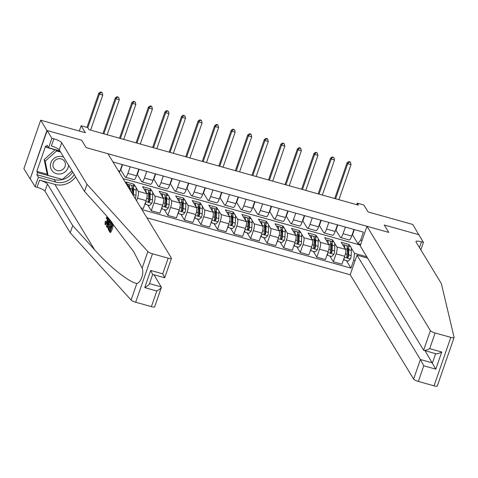 <?xml version="1.0" encoding="UTF-8"?>
<svg xmlns="http://www.w3.org/2000/svg" width="478" height="478" viewBox="0 0 478 478"><rect width="100%" height="100%" fill="white"/><g stroke="black" fill="none" stroke-linecap="round" stroke-linejoin="round"><path stroke-width="0.72" d="M146.913 217.795L350.195 274.754L413.625 379.09L420.407 359.516L432.453 362.892L435.637 353.702M30.144 178.939L47.185 130.56L81.684 140.221L46.922 130.482L30.144 178.939L23.9 168.668L40.678 120.211L85.371 132.735L81.129 125.75L79.3 131.032M418.943 234.979L412.783 224.475L368.09 211.951L363.842 204.972L357.221 203.114L356.684 204.668M46.922 130.482L40.678 120.211M81.129 125.75L87.749 127.608L88.998 129.663L358.47 205.17L357.221 203.114M419.027 234.746L384.264 225.007L388.757 232.398L86.177 147.618L107.962 153.719L171.387 258.06A4.266 0.95 19.1 0 1 171.447 258.341A4.266 0.95 19.1 0 1 168.166 258.18L152.476 253.782L135.698 302.239A4.266 0.95 -160.9 0 1 131.097 300.053L70.23 232.774L44.944 191.182A7.11 1.589 19.1 0 0 37.075 187.274L35.091 186.719L30.407 179.011M112.963 161.946L363.429 232.129L360.687 240.052L362.079 240.44M355.094 260.612L353.702 260.217L350.96 268.14L346.401 260.647M141.912 209.567L350.96 268.14M81.684 140.221L86.177 147.618L81.684 140.221M360.693 244.437L357.873 243.649L352.507 234.812L354.317 229.577M352.172 234.722L352.507 234.812M345.379 227.068L343.085 233.688A5.688 1.446 105.7 0 1 340.551 237.518A5.688 1.446 105.7 0 1 340.276 237.285L335.956 230.175L337.767 224.935M335.616 230.085L335.956 230.175M328.828 222.431L326.534 229.052A5.688 1.446 105.7 0 1 324 232.882A5.688 1.446 105.7 0 1 323.72 232.643L319.4 225.538L321.216 220.298M319.065 225.443L319.4 225.538M312.271 217.795L309.983 224.409A5.688 1.446 105.7 0 1 307.45 228.245A5.688 1.446 105.7 0 1 307.169 228.006L302.849 220.902L304.665 215.662M302.514 220.806L302.849 220.902M295.721 213.152L293.426 219.772A5.688 1.446 105.7 0 1 290.893 223.608A5.688 1.446 105.7 0 1 290.618 223.369L286.298 216.265L288.109 211.025M285.964 216.17L286.298 216.265M279.17 208.516L276.876 215.136A5.688 1.446 105.7 0 1 274.342 218.966A5.688 1.446 105.7 0 1 274.061 218.733L269.741 211.623L271.558 206.382M269.407 211.533L269.741 211.623M262.613 203.879L260.325 210.499A5.688 1.446 105.7 0 1 257.791 214.329A5.688 1.446 105.7 0 1 257.511 214.09L253.191 206.986L255.007 201.746M252.856 206.89L253.191 206.986M246.062 199.242L243.768 205.857A5.688 1.446 105.7 0 1 241.235 209.693A5.688 1.446 105.7 0 1 240.96 209.454L236.64 202.349L238.45 197.109M236.305 202.254L236.64 202.349M229.512 194.606L227.217 201.22A5.688 1.446 105.7 0 1 224.684 205.056A5.688 1.446 105.7 0 1 224.403 204.817L220.083 197.713L221.9 192.473M219.749 197.617L220.083 197.713M212.955 189.963L210.667 196.583A5.688 1.446 105.7 0 1 208.133 200.419A5.688 1.446 105.7 0 1 207.852 200.18L203.532 193.07L205.349 187.83M203.198 192.981L203.532 193.07M196.404 185.327L194.116 191.947A5.688 1.446 105.7 0 1 191.582 195.777A5.688 1.446 105.7 0 1 191.302 195.538L186.982 188.434L188.792 183.194M186.647 188.338L186.982 188.434M179.853 180.69L177.559 187.31A5.688 1.446 105.7 0 1 175.026 191.14A5.688 1.446 105.7 0 1 174.745 190.901L170.425 183.797L172.241 178.557M170.09 183.701L170.425 183.797M163.303 176.053L161.008 182.668A5.688 1.446 105.7 0 1 158.475 186.504A5.688 1.446 105.7 0 1 158.194 186.265L153.874 179.16L155.691 173.92M153.54 179.065L153.874 179.16M146.746 171.411L144.458 178.031A5.688 1.446 105.7 0 1 141.924 181.867A5.688 1.446 105.7 0 1 141.643 181.628L137.323 174.518L139.134 169.278M136.989 174.428L137.323 174.518M130.195 166.774L127.901 173.394A5.688 1.446 105.7 0 1 125.367 177.224A5.688 1.446 105.7 0 1 125.093 176.991L120.773 169.881L122.583 164.641M120.432 169.786L120.773 169.881M123.091 178.611L359.856 244.951L360.275 245.638M359.856 244.951L360.095 244.27M133.416 185.793L133.965 184.209L126.019 181.987L130.339 189.091A5.688 1.446 105.7 0 1 130.59 190.943M133.965 184.209L135.244 186.312M136.021 187.591L138.285 191.32A5.688 1.446 105.7 0 1 137.473 198.197L136.577 200.79M149.972 190.435L150.516 188.852L142.575 186.623L146.895 193.727A5.688 1.446 105.7 0 1 146.077 200.611L143.334 208.533L140.861 207.84M150.516 188.852L151.795 190.949M152.572 192.228L154.836 195.956A5.688 1.446 105.7 0 1 154.024 202.839L151.281 210.762L147.774 204.99M166.523 195.072L167.073 193.488L159.126 191.26L163.446 198.37A5.688 1.446 105.7 0 1 162.634 205.247L159.885 213.17L151.281 210.762M167.073 193.488L168.346 195.586M169.128 196.864L171.393 200.593A5.688 1.446 105.7 0 1 170.574 207.476L167.832 215.399L164.324 209.627M183.074 199.708L183.624 198.125L175.677 195.896L179.997 203.007A5.688 1.446 105.7 0 1 179.184 209.89L176.442 217.813L167.832 215.399M183.624 198.125L184.902 200.222M185.679 201.507L187.944 205.229A5.688 1.446 105.7 0 1 187.131 212.113L184.389 220.035L180.875 214.264M199.631 204.345L200.174 202.762L192.234 200.539L196.554 207.643A5.688 1.446 105.7 0 1 195.735 214.526L192.993 222.449L184.389 220.035M200.174 202.762L201.453 204.865M202.23 206.143L204.494 209.872A5.688 1.446 105.7 0 1 203.682 216.749L200.939 224.678L197.432 218.906M216.181 208.988L216.731 207.404L208.784 205.176L213.104 212.28A5.688 1.446 105.7 0 1 212.292 219.163L209.543 227.086L200.939 224.678M216.731 207.404L218.004 209.501M218.787 210.78L221.051 214.508A5.688 1.446 105.7 0 1 220.233 221.392L217.49 229.315L213.983 223.543M232.732 213.624L233.282 212.041L225.335 209.812L229.655 216.922A5.688 1.446 105.7 0 1 228.843 223.8L226.1 231.722L217.49 229.315M233.282 212.041L234.561 214.138M235.337 215.417L237.602 219.145A5.688 1.446 105.7 0 1 236.789 226.028L234.041 233.951L230.533 228.179M249.289 218.261L249.833 216.677L241.892 214.449L246.212 221.559A5.688 1.446 105.7 0 1 245.393 228.442L242.651 236.365L234.041 233.951M249.833 216.677L251.111 218.775M251.888 220.059L254.153 223.782A5.688 1.446 105.7 0 1 253.34 230.665L250.597 238.588L247.09 232.816M265.84 222.897L266.389 221.314L258.443 219.091L262.763 226.196A5.688 1.446 105.7 0 1 261.944 233.079L259.201 241.002L250.597 238.588M266.389 221.314L267.662 223.417M268.439 224.696L270.709 228.424A5.688 1.446 105.7 0 1 269.891 235.301L267.148 243.224L263.641 237.458M282.39 227.54L282.94 225.951L274.993 223.728L279.313 230.832A5.688 1.446 105.7 0 1 278.501 237.715L275.758 245.638L267.148 243.224M282.94 225.951L284.213 228.054M284.996 229.332L287.26 233.061A5.688 1.446 105.7 0 1 286.447 239.944L283.699 247.867L280.192 242.095M298.941 232.177L299.491 230.593L291.544 228.364L295.87 235.475A5.688 1.446 105.7 0 1 295.051 242.352L292.309 250.275L283.699 247.867M299.491 230.593L300.77 232.69M301.546 233.969L303.811 237.697A5.688 1.446 105.7 0 1 302.998 244.581L300.256 252.504L296.742 246.732M315.498 236.813L316.048 235.23L308.101 233.001L312.421 240.111A5.688 1.446 105.7 0 1 311.602 246.995L308.86 254.917L300.256 252.504M316.048 235.23L317.32 237.327M318.097 238.612L320.368 242.334A5.688 1.446 105.7 0 1 319.549 249.217L316.806 257.14L313.299 251.368M332.049 241.45L332.598 239.866L324.652 237.644L328.972 244.748A5.688 1.446 105.7 0 1 328.159 251.631L325.416 259.554L316.806 257.14M332.598 239.866L333.871 241.97M334.654 243.248L336.918 246.977A5.688 1.446 105.7 0 1 336.1 253.854L333.357 261.777L329.85 256.005M348.599 246.086L349.149 244.503L341.202 242.28L345.522 249.385A5.688 1.446 105.7 0 1 344.71 256.268L341.967 264.191L333.357 261.777M349.149 244.503L350.428 246.606M351.205 247.885L354.521 253.34L366.829 256.788M113.644 162.138L113.435 162.729M122.249 164.552L119.96 171.166A5.688 1.446 105.7 0 1 119.41 172.558M138.799 169.188L136.511 175.802A5.688 1.446 105.7 0 1 133.977 179.638L125.367 177.224M155.356 173.825L153.062 180.445A5.688 1.446 105.7 0 1 150.528 184.275L141.924 181.867M171.907 178.461L169.612 185.082A5.688 1.446 105.7 0 1 167.085 188.912L158.475 186.504M188.457 183.098L186.169 189.718A5.688 1.446 105.7 0 1 183.636 193.554L175.026 191.14M205.014 187.74L202.72 194.355A5.688 1.446 105.7 0 1 200.186 198.191L191.582 195.777M221.565 192.377L219.271 198.997A5.688 1.446 105.7 0 1 216.737 202.827L208.133 200.419M238.116 197.014L235.827 203.634A5.688 1.446 105.7 0 1 233.294 207.464L224.684 205.056M254.672 201.65L252.378 208.271A5.688 1.446 105.7 0 1 249.845 212.107L241.235 209.693M271.223 206.293L268.929 212.907A5.688 1.446 105.7 0 1 266.395 216.743L257.791 214.329M287.774 210.929L285.486 217.55A5.688 1.446 105.7 0 1 282.952 221.38L274.342 218.966M304.331 215.566L302.036 222.186A5.688 1.446 105.7 0 1 299.503 226.016L290.893 223.608M320.881 220.203L318.587 226.823A5.688 1.446 105.7 0 1 316.054 230.659L307.45 228.245M337.432 224.845L335.144 231.46A5.688 1.446 105.7 0 1 332.61 235.296L324 232.882M353.702 260.217L354.521 253.34M353.983 229.482L351.694 236.102A5.688 1.446 105.7 0 1 349.161 239.932L340.551 237.518M357.873 243.649L360.687 240.052M90.617 130.118L102.752 95.074L99.442 94.148L98.815 93.12L86.948 127.387M87.815 127.716L99.442 94.148L100.834 92.415L102.161 92.786L101.91 92.374L100.583 92.003L100.834 92.415M100.583 92.003L98.815 93.12M102.752 95.074L102.161 92.786M113.28 224.654L112.187 222.856L111.589 222.688L112.683 224.487L113.28 224.654A18.517 17.429 148.7 0 1 110.555 232.511L109.964 232.344L108.906 230.605L109.217 229.703L110.299 230.408M111.535 226.847L110.43 226.47L111.219 227.767L112.157 225.048L111.272 223.596L111.589 222.688M109.456 229.769A18.517 17.429 148.7 0 0 110.424 227.892M110.938 226.614A18.517 17.429 148.7 0 0 111.625 224.17M111.852 222.76A18.517 17.429 148.7 0 0 111.894 222.378L110.484 221.075L111.302 222.216L108.578 230.073L107.819 227.761L108.697 224.164C109.564 221.649 110.251 220.705 110.765 221.332L111.362 221.499M106.546 221.577L105.262 221.189L106.546 221.577M70.23 232.774L72.716 225.604L47.43 184.012A7.11 1.589 19.1 0 0 39.56 180.104L54.856 184.389A18.517 17.429 148.7 0 0 75.614 176.824M72.716 225.604L94.65 249.851C110 267.1 128.445 281.823 136.822 283.52C141.004 282.408 144.219 273.135 142.151 268.134L133.792 251.816L106.463 215.733L84.528 191.487L59.242 149.895A7.11 1.589 19.1 0 0 51.373 145.987L53.859 138.817L51.869 138.262L47.185 130.56M108.757 218.303L108.136 220.806L108.775 221.852L109.785 219.719L110.006 220.083L106.69 226.966L107.287 227.134L108.136 225.998M110.418 221.063L110.579 220.388M109.133 221.093L109.366 218.996M84.528 191.487L87.008 184.317L61.728 142.725A7.11 1.589 19.1 0 0 53.859 138.817M154.006 274.79L161.403 287.356L154.669 306.798A4.266 0.95 -160.9 0 1 151.389 306.637L135.698 302.239M142.151 268.134L147.875 251.595L87.008 184.317M72.692 172.02A15.995 15.051 -31.3 0 1 54.122 179.537L36.842 174.697L37.565 172.6L62.301 179.441M60.013 151.162L46.318 147.326L45.571 146.089L36.818 171.369L37.565 172.6M46.318 147.326L47.047 145.228L48.583 147.756L51.869 138.262M35.091 186.719L38.377 177.219L55.657 182.064A15.995 15.051 148.7 0 0 74.227 174.548M36.842 174.697L38.377 177.219M59.864 150.917L48.583 147.756M147.875 251.595A4.266 0.95 19.1 0 0 152.476 253.782M36.818 171.369L47.406 174.333M151.389 306.637L156.808 290.988C159.975 289.208 161.504 287.858 161.391 286.937L149.483 283.603M156.808 290.988L144.756 287.607C147.923 285.832 149.453 284.482 149.339 283.562M144.756 287.607L150.695 270.452L152.56 274.264M171.447 258.341L164.713 277.79L152.661 274.414L149.351 283.98M150.695 270.452L162.747 273.828L164.611 277.64M105.554 221.296L105.375 223.531C105.775 223.829 106.289 223.071 106.905 221.242L107.544 217.299L106.439 218.571L107.46 218.858M108.046 217.502L107.114 221.589C106.271 223.985 105.578 224.929 105.046 224.421L105.262 221.189M107.114 221.589L107.616 221.726M105.853 224.774L105.046 224.421M106.439 218.571L106.319 217.968L107.132 216.474M106.69 226.966L106.451 226.572L108.512 218.022M107.49 224.576L108.398 222.658L107.885 221.816L106.887 225.861L107.49 224.576M110.006 220.083L110.412 220.203M108.136 220.806L109.127 221.081M110.777 222.772L109.922 222.24L108.9 224.529L108.183 227.749L108.679 228.819L110.777 222.772M110.466 222.264L109.922 222.24L110.561 222.419M111.302 222.216L111.894 222.378M108.578 230.073L109.044 230.205M108.9 224.529L109.958 224.821M108.183 227.749L108.972 227.97M108.375 228.317L108.811 228.436M109.217 229.703L110.065 231.089L110.902 228.675L110.113 227.379L110.43 226.47M112.683 224.487L109.964 232.344M448.376 353.935L437.316 385.997A4.266 0.95 -160.9 0 1 434.036 385.836L450.814 337.378A4.266 0.95 19.1 0 0 454.094 337.54A4.266 0.95 19.1 0 0 454.1 337.402L441.367 283.609L416.081 242.017A7.11 1.589 -160.9 0 1 415.985 241.545A7.11 1.589 -160.9 0 1 421.459 241.82L423.442 242.376L418.758 234.674L384.264 225.007L388.757 232.398L366.979 226.297L360.197 245.877L423.627 350.213L430.403 330.639A4.266 0.95 19.1 0 0 435.129 332.981L450.814 337.378M367.672 258.168L356.976 255.174L420.407 359.516L423.765 365.79L418.346 381.438L434.036 385.836M356.976 255.174L350.195 274.754M423.442 242.376L420.849 249.857M366.979 226.297L430.403 330.639M418.346 381.438A4.266 0.95 -160.9 0 1 413.625 379.09M425.067 350.738L435.817 369.165L423.765 365.79M435.129 332.981L429.71 348.629C426.442 350.255 424.416 350.78 423.627 350.213L435.99 353.798M429.71 348.629L441.756 352.011C438.493 353.63 436.468 354.156 435.673 353.595M107.168 134.754L119.303 99.711L115.993 98.785L115.365 97.757L102.961 133.577M103.857 133.828L115.993 98.785L117.385 97.052L118.711 97.422L117.14 96.64L117.385 97.052M117.14 96.64L115.365 97.757M119.303 99.711L118.711 97.422M135.25 198.681L135.304 198.621A3.77 0.956 -74.3 0 0 135.991 195.293L136.182 190.107A10.874 2.76 -74.3 0 0 135.172 186.289L132.651 185.584A10.874 2.76 -74.3 0 0 131.725 185.834M132.98 189.264A9.028 2.294 -74.3 0 0 132.006 190.901M129.574 187.83A10.874 2.76 -74.3 0 0 128.546 184.43A10.874 2.76 -74.3 0 0 127.65 184.663M133.38 195.532A3.77 0.956 -74.3 0 0 133.47 194.588L133.667 189.402A10.874 2.76 -74.3 0 0 132.651 185.584M132.048 187.34A9.028 2.294 105.7 0 1 132.155 187.358A9.028 2.294 105.7 0 1 132.998 190.531L132.842 194.648M128.546 184.43L131.068 185.135A10.874 2.76 105.7 0 1 132.077 188.953L131.922 193.136M123.718 139.391L135.854 104.347L132.543 103.421L131.922 102.394L119.518 138.214M120.408 138.465L132.543 103.421L133.942 101.689L135.262 102.059L133.691 101.276L133.942 101.689M133.691 101.276L131.922 102.394M135.854 104.347L135.262 102.059M145.402 202.57L145.653 204.399L149.626 205.51L151.855 203.264A3.77 0.956 -74.3 0 0 152.542 199.935L152.739 194.743A10.874 2.76 -74.3 0 0 151.723 190.925L149.208 190.22A10.874 2.76 -74.3 0 0 148.276 190.477M149.53 193.901A9.028 2.294 -74.3 0 0 148.556 195.538M146.125 192.467A10.874 2.76 -74.3 0 0 145.103 189.067A10.874 2.76 -74.3 0 0 144.201 189.306M145.653 204.399L145.222 203.09M145.103 189.067L147.618 189.772A10.874 2.76 105.7 0 1 148.634 193.596L148.437 198.782A3.77 0.956 105.7 0 1 148.061 201.077L148.7 202.152L149.65 201.525A3.77 0.956 -74.3 0 0 150.026 199.23L150.217 194.038A10.874 2.76 -74.3 0 0 149.208 190.22M148.604 191.977A9.028 2.294 105.7 0 1 148.706 192.001A9.028 2.294 105.7 0 1 149.548 195.167L149.351 200.36A1.918 0.49 105.7 0 1 149.291 200.933L148.592 201.62M140.275 144.027L152.41 108.99L149.094 108.058L148.473 107.03L136.069 142.85M136.965 143.101L149.094 108.058L150.492 106.325L151.819 106.702L151.568 106.289L150.241 105.919L150.492 106.325M150.241 105.919L148.473 107.03M152.41 108.99L151.819 106.702M161.952 207.213L162.209 209.035L166.177 210.147L168.411 207.9A3.77 0.956 -74.3 0 0 169.093 204.572L169.29 199.38A10.874 2.76 -74.3 0 0 168.274 195.562L165.758 194.857A10.874 2.76 -74.3 0 0 164.832 195.114M166.081 198.537A9.028 2.294 -74.3 0 0 165.113 200.174M162.681 197.103A10.874 2.76 -74.3 0 0 161.654 193.709A10.874 2.76 -74.3 0 0 160.757 193.943M162.209 209.035L161.773 207.727M161.654 193.709L164.169 194.409A10.874 2.76 105.7 0 1 165.185 198.233L164.988 203.419A3.77 0.956 105.7 0 1 164.617 205.713L165.251 206.789L166.201 206.161A3.77 0.956 -74.3 0 0 166.577 203.867L166.774 198.675A10.874 2.76 -74.3 0 0 165.758 194.857M165.155 196.619A9.028 2.294 105.7 0 1 165.263 196.637A9.028 2.294 105.7 0 1 166.099 199.81L165.908 204.996A1.918 0.49 105.7 0 1 165.842 205.57L165.149 206.257M156.826 148.67L168.961 113.627L165.651 112.7L165.024 111.673L152.619 147.487M153.516 147.738L165.651 112.7L167.043 110.968L168.37 111.338L166.798 110.555L167.043 110.968M166.798 110.555L165.024 111.673M168.961 113.627L168.37 111.338M63.652 157.148A9.243 8.7 148.7 0 0 57.724 156.635A9.243 8.7 148.7 0 0 50.548 167.384A9.243 8.7 148.7 0 0 61.226 173.795A9.243 8.7 148.7 0 0 68.557 165.221M57.981 158.857A6.328 5.957 148.7 0 0 53.775 168.017A6.328 5.957 148.7 0 0 60.377 170.598A6.328 5.957 148.7 0 0 64.584 161.439A6.328 5.957 148.7 0 0 57.981 158.857M71.975 170.837L62.385 179.465L48.087 175.456L47.089 173.813L44.179 159.562L55.066 149.775M48.087 175.456L45.177 161.206L56.565 150.964L60.575 152.088M44.179 159.562L45.177 161.206M56.004 150.038L56.565 150.964M178.503 211.85L178.76 213.672L182.733 214.783L184.962 212.537A3.77 0.956 -74.3 0 0 185.643 209.209L185.84 204.022A10.874 2.76 -74.3 0 0 184.825 200.198L182.309 199.493A10.874 2.76 -74.3 0 0 181.383 199.75M182.638 203.174A9.028 2.294 -74.3 0 0 181.664 204.811M179.232 201.74A10.874 2.76 -74.3 0 0 178.204 198.346A10.874 2.76 -74.3 0 0 177.308 198.579M178.76 213.672L178.324 212.363M178.204 198.346L180.72 199.051A10.874 2.76 105.7 0 1 181.736 202.869L181.538 208.061A3.77 0.956 105.7 0 1 181.168 210.356L181.801 211.431L182.757 210.798A3.77 0.956 -74.3 0 0 183.128 208.504L183.325 203.317A10.874 2.76 -74.3 0 0 182.309 199.493M181.706 201.256A9.028 2.294 105.7 0 1 181.813 201.274A9.028 2.294 105.7 0 1 182.656 204.447L182.459 209.633A1.918 0.49 105.7 0 1 182.399 210.206L181.7 210.894M173.377 153.307L185.512 118.263L182.202 117.337L181.58 116.309L169.176 152.129M170.066 152.38L182.202 117.337L183.6 115.604L184.92 115.975L183.349 115.192L183.6 115.604M183.349 115.192L181.58 116.309M185.512 118.263L184.92 115.975M195.06 216.486L195.311 218.309L199.284 219.426L201.513 217.173A3.77 0.956 -74.3 0 0 202.2 213.845L202.391 208.659A10.874 2.76 -74.3 0 0 201.381 204.835L198.866 204.13A10.874 2.76 -74.3 0 0 197.934 204.387M199.189 207.816A9.028 2.294 -74.3 0 0 198.215 209.454M195.783 206.382A10.874 2.76 -74.3 0 0 194.761 202.983A10.874 2.76 -74.3 0 0 193.859 203.216M195.311 218.309L194.881 217M194.761 202.983L197.277 203.688A10.874 2.76 105.7 0 1 198.286 207.506L198.095 212.698A3.77 0.956 105.7 0 1 197.719 214.992L198.358 216.068L199.308 215.435A3.77 0.956 -74.3 0 0 199.685 213.14L199.876 207.954A10.874 2.76 -74.3 0 0 198.866 204.13M198.262 205.893A9.028 2.294 105.7 0 1 198.364 205.91A9.028 2.294 105.7 0 1 199.207 209.083L199.009 214.275A1.918 0.49 105.7 0 1 198.95 214.843L198.251 215.536M189.933 157.943L202.063 122.9L198.752 121.974L198.131 120.946L185.727 156.766M186.623 157.017L198.752 121.974L200.151 120.241L201.477 120.611L201.226 120.199L199.9 119.829L200.151 120.241M199.9 119.829L198.131 120.946M202.063 122.9L201.477 120.611M211.611 221.123L211.862 222.951L215.835 224.062L218.07 221.81A3.77 0.956 -74.3 0 0 218.751 218.488L218.948 213.296A10.874 2.76 -74.3 0 0 217.932 209.478L215.417 208.772A10.874 2.76 -74.3 0 0 214.491 209.029M215.739 212.453A9.028 2.294 -74.3 0 0 214.771 214.09M212.334 211.019A10.874 2.76 -74.3 0 0 211.312 207.619A10.874 2.76 -74.3 0 0 210.416 207.852M211.862 222.951L211.431 221.643M211.312 207.619L213.827 208.324A10.874 2.76 105.7 0 1 214.843 212.148L214.646 217.335A3.77 0.956 105.7 0 1 214.269 219.629L214.909 220.705L215.859 220.077A3.77 0.956 -74.3 0 0 216.235 217.783L216.432 212.591A10.874 2.76 -74.3 0 0 215.417 208.772M214.813 210.529A9.028 2.294 105.7 0 1 214.921 210.553A9.028 2.294 105.7 0 1 215.757 213.72L215.566 218.912A1.918 0.49 105.7 0 1 215.5 219.486L214.807 220.173M206.484 162.58L218.619 127.542L215.309 126.61L214.682 125.583L202.278 161.403M203.174 161.654L215.309 126.61L216.701 124.878L218.028 125.248L217.777 124.842L216.45 124.471L216.701 124.878M216.45 124.471L214.682 125.583M218.619 127.542L218.028 125.248M228.161 225.765L228.418 227.588L232.392 228.699L234.62 226.453A3.77 0.956 -74.3 0 0 235.301 223.124L235.499 217.932A10.874 2.76 -74.3 0 0 234.483 214.114L231.967 213.409A10.874 2.76 -74.3 0 0 231.041 213.666M232.296 217.09A9.028 2.294 -74.3 0 0 231.322 218.727M228.89 215.656A10.874 2.76 -74.3 0 0 227.863 212.256A10.874 2.76 -74.3 0 0 226.966 212.495M228.418 227.588L227.982 226.279M227.863 212.256L230.378 212.961A10.874 2.76 105.7 0 1 231.394 216.785L231.197 221.971A3.77 0.956 105.7 0 1 230.826 224.266L231.46 225.341L232.416 224.714A3.77 0.956 -74.3 0 0 232.786 222.419L232.983 217.227A10.874 2.76 -74.3 0 0 231.967 213.409M231.364 215.172A9.028 2.294 105.7 0 1 231.471 215.19A9.028 2.294 105.7 0 1 232.314 218.362L232.117 223.549A1.918 0.49 105.7 0 1 232.057 224.122L231.358 224.809M223.035 167.222L235.17 132.179L231.86 131.253L231.238 130.225L218.834 166.039M219.725 166.29L231.86 131.253L233.258 129.52L234.579 129.891L233.007 129.108L233.258 129.52M233.007 129.108L231.238 130.225M235.17 132.179L234.579 129.891M244.712 230.402L244.969 232.224L248.942 233.336L251.171 231.089A3.77 0.956 -74.3 0 0 251.858 227.761L252.049 222.575A10.874 2.76 -74.3 0 0 251.04 218.751L248.524 218.046A10.874 2.76 -74.3 0 0 247.592 218.303M248.847 221.726A9.028 2.294 -74.3 0 0 247.873 223.363M245.441 220.292A10.874 2.76 -74.3 0 0 244.419 216.898A10.874 2.76 -74.3 0 0 243.517 217.131M244.969 232.224L244.539 230.916M244.419 216.898L246.935 217.604A10.874 2.76 105.7 0 1 247.945 221.422L247.753 226.614A3.77 0.956 105.7 0 1 247.377 228.908L248.016 229.984L248.966 229.35A3.77 0.956 -74.3 0 0 249.343 227.056L249.534 221.87A10.874 2.76 -74.3 0 0 248.524 218.046M247.921 219.808A9.028 2.294 105.7 0 1 248.022 219.826A9.028 2.294 105.7 0 1 248.865 222.999L248.668 228.185A1.918 0.49 105.7 0 1 248.608 228.759L247.909 229.446M239.592 171.859L251.721 136.816L248.411 135.889L247.789 134.862L235.385 170.682M236.275 170.933L248.411 135.889L249.809 134.157L251.129 134.527L250.884 134.115L249.558 133.744L249.809 134.157M249.558 133.744L247.789 134.862M251.721 136.816L251.129 134.527M261.269 235.039L261.52 236.861L265.493 237.978L267.728 235.726A3.77 0.956 -74.3 0 0 268.409 232.398L268.606 227.211A10.874 2.76 -74.3 0 0 267.59 223.387L265.075 222.682A10.874 2.76 -74.3 0 0 264.149 222.939M265.398 226.369A9.028 2.294 -74.3 0 0 264.424 228.006M261.992 224.935A10.874 2.76 -74.3 0 0 260.97 221.535A10.874 2.76 -74.3 0 0 260.074 221.768M261.52 236.861L261.09 235.552M260.97 221.535L263.486 222.24A10.874 2.76 105.7 0 1 264.501 226.058L264.304 231.25A3.77 0.956 105.7 0 1 263.928 233.545L264.567 234.62L265.517 233.987A3.77 0.956 -74.3 0 0 265.893 231.693L266.091 226.506A10.874 2.76 -74.3 0 0 265.075 222.682M264.471 224.445A9.028 2.294 105.7 0 1 264.573 224.463A9.028 2.294 105.7 0 1 265.415 227.636L265.224 232.828A1.918 0.49 105.7 0 1 265.159 233.395L264.465 234.089M256.142 176.496L268.278 141.452L264.967 140.526L264.34 139.498L251.936 175.318M252.832 175.569L264.967 140.526L266.36 138.793L267.686 139.164L267.435 138.751L266.109 138.381L266.36 138.793M266.109 138.381L264.34 139.498M268.278 141.452L267.686 139.164M277.82 239.675L278.077 241.498L282.05 242.615L284.279 240.362A3.77 0.956 -74.3 0 0 284.96 237.04L285.157 231.848A10.874 2.76 -74.3 0 0 284.141 228.03L281.626 227.325A10.874 2.76 -74.3 0 0 280.7 227.576M281.954 231.005A9.028 2.294 -74.3 0 0 280.98 232.643M278.549 229.571A10.874 2.76 -74.3 0 0 277.521 226.172A10.874 2.76 -74.3 0 0 276.625 226.405M278.077 241.498L277.64 240.195M277.521 226.172L280.036 226.877A10.874 2.76 105.7 0 1 281.052 230.701L280.855 235.887A3.77 0.956 105.7 0 1 280.484 238.181L281.118 239.257L282.074 238.63A3.77 0.956 -74.3 0 0 282.444 236.335L282.641 231.143A10.874 2.76 -74.3 0 0 281.626 227.325M281.022 229.082A9.028 2.294 105.7 0 1 281.13 229.105A9.028 2.294 105.7 0 1 281.972 232.272L281.775 237.464A1.918 0.49 105.7 0 1 281.709 238.038L281.016 238.725M272.693 181.132L284.828 146.089L281.518 145.163L280.891 144.135L268.493 179.955M269.383 180.206L281.518 145.163L282.91 143.43L284.237 143.8L282.665 143.024L282.91 143.43M282.665 143.024L280.891 144.135M284.828 146.089L284.237 143.8M294.37 244.318L294.627 246.14L298.601 247.251L300.829 245.005A3.77 0.956 -74.3 0 0 301.516 241.677L301.708 236.485A10.874 2.76 -74.3 0 0 300.698 232.666L298.182 231.961A10.874 2.76 -74.3 0 0 297.25 232.218M298.505 235.642A9.028 2.294 -74.3 0 0 297.531 237.279M295.099 234.208A10.874 2.76 -74.3 0 0 294.078 230.808A10.874 2.76 -74.3 0 0 293.175 231.047M294.627 246.14L294.197 244.832M294.078 230.808L296.593 231.513A10.874 2.76 105.7 0 1 297.603 235.337L297.412 240.524A3.77 0.956 105.7 0 1 297.035 242.818L297.675 243.894L298.625 243.266A3.77 0.956 -74.3 0 0 299.001 240.972L299.192 235.779A10.874 2.76 -74.3 0 0 298.182 231.961M297.579 233.724A9.028 2.294 105.7 0 1 297.68 233.742A9.028 2.294 105.7 0 1 298.523 236.915L298.326 242.101A1.918 0.49 105.7 0 1 298.266 242.675L297.567 243.362M289.244 185.775L301.379 150.731L298.069 149.799L297.447 148.778L285.043 184.592M285.934 184.843L298.069 149.799L299.467 148.072L300.787 148.443L300.543 148.031L299.216 147.66L299.467 148.072M299.216 147.66L297.447 148.778M301.379 150.731L300.787 148.443M310.927 248.954L311.178 250.777L315.151 251.888L317.386 249.641A3.77 0.956 -74.3 0 0 318.067 246.313L318.264 241.127A10.874 2.76 -74.3 0 0 317.249 237.303L314.733 236.598A10.874 2.76 -74.3 0 0 313.801 236.855M315.056 240.279A9.028 2.294 -74.3 0 0 314.082 241.916M311.65 238.845A10.874 2.76 -74.3 0 0 310.628 235.451A10.874 2.76 -74.3 0 0 309.726 235.684M311.178 250.777L310.748 249.468M310.628 235.451L313.144 236.156A10.874 2.76 105.7 0 1 314.16 239.974L313.962 245.166A3.77 0.956 105.7 0 1 313.586 247.461L314.225 248.53L315.175 247.903A3.77 0.956 -74.3 0 0 315.552 245.608L315.749 240.422A10.874 2.76 -74.3 0 0 314.733 236.598M314.13 238.361A9.028 2.294 105.7 0 1 314.231 238.379A9.028 2.294 105.7 0 1 315.074 241.551L314.882 246.738A1.918 0.49 105.7 0 1 314.817 247.311L314.124 247.998M305.8 190.411L317.936 155.368L314.626 154.442L313.998 153.414L301.594 189.234M302.49 189.485L314.626 154.442L316.018 152.709L317.344 153.079L315.767 152.297L316.018 152.709M315.767 152.297L313.998 153.414M317.936 155.368L317.344 153.079M327.478 253.591L327.735 255.413L331.702 256.525L333.937 254.278A3.77 0.956 -74.3 0 0 334.618 250.95L334.815 245.764A10.874 2.76 -74.3 0 0 333.799 241.94L331.284 241.235A10.874 2.76 -74.3 0 0 330.358 241.492M331.613 244.921A9.028 2.294 -74.3 0 0 330.639 246.552M328.207 243.487A10.874 2.76 -74.3 0 0 327.179 240.087A10.874 2.76 -74.3 0 0 326.283 240.32M327.735 255.413L327.299 254.105M327.179 240.087L329.695 240.793A10.874 2.76 105.7 0 1 330.71 244.611L330.513 249.803A3.77 0.956 105.7 0 1 330.143 252.097L330.776 253.173L331.732 252.539A3.77 0.956 -74.3 0 0 332.102 250.245L332.3 245.059A10.874 2.76 -74.3 0 0 331.284 241.235M330.68 242.997A9.028 2.294 105.7 0 1 330.788 243.015A9.028 2.294 105.7 0 1 331.63 246.188L331.433 251.374A1.918 0.49 105.7 0 1 331.368 251.948L330.674 252.635M322.351 195.048L334.486 160.005L331.176 159.078L330.549 158.051L318.145 193.871M319.041 194.122L331.176 159.078L332.569 157.346L333.895 157.716L332.324 156.933L332.569 157.346M332.324 156.933L330.549 158.051M334.486 160.005L333.895 157.716M344.029 258.228L344.285 260.05L348.259 261.167L350.488 258.915A3.77 0.956 -74.3 0 0 351.175 255.587L351.366 250.4A10.874 2.76 -74.3 0 0 350.356 246.582L347.835 245.877A10.874 2.76 -74.3 0 0 346.909 246.128M348.163 249.558A9.028 2.294 -74.3 0 0 347.189 251.195M344.757 248.124A10.874 2.76 -74.3 0 0 343.73 244.724A10.874 2.76 -74.3 0 0 342.834 244.957M344.285 260.05L343.849 258.741M343.73 244.724L346.251 245.429A10.874 2.76 105.7 0 1 347.261 249.253L347.07 254.439A3.77 0.956 105.7 0 1 346.693 256.734L347.327 257.809L348.283 257.182A3.77 0.956 -74.3 0 0 348.653 254.882L348.85 249.695A10.874 2.76 -74.3 0 0 347.835 245.877M347.231 247.634A9.028 2.294 105.7 0 1 347.339 247.658A9.028 2.294 105.7 0 1 348.181 250.825L347.984 256.017A1.918 0.49 105.7 0 1 347.924 256.59L347.225 257.278M338.902 199.685L351.037 164.641L347.727 163.715L347.106 162.687L334.702 198.507M335.592 198.758L347.727 163.715L349.125 161.982L350.446 162.353L350.201 161.946L348.874 161.576L349.125 161.982M348.874 161.576L347.106 162.687M351.037 164.641L350.446 162.353M130.339 189.091L129.281 188.798M146.895 193.727L138.285 191.32M163.446 198.37L154.836 195.956M179.997 203.007L171.393 200.593M196.554 207.643L187.944 205.229M213.104 212.28L204.494 209.872M229.655 216.922L221.051 214.508M246.212 221.559L237.602 219.145M262.763 226.196L254.153 223.782M279.313 230.832L270.709 228.424M295.87 235.475L287.26 233.061M312.421 240.111L303.811 237.697M328.972 244.748L320.368 242.334M345.522 249.385L336.918 246.977M119.96 171.166L118.281 170.7M136.511 175.802L127.901 173.394M153.062 180.445L144.458 178.031M146.077 200.611L137.473 198.197M169.612 185.082L161.008 182.668M162.634 205.247L154.024 202.839M186.169 189.718L177.559 187.31M179.184 209.89L170.574 207.476M202.72 194.355L194.116 191.947M195.735 214.526L187.131 212.113M219.271 198.997L210.667 196.583M212.292 219.163L203.682 216.749M235.827 203.634L227.217 201.22M228.843 223.8L220.233 221.392M252.378 208.271L243.768 205.857M245.393 228.442L236.789 226.028M268.929 212.907L260.325 210.499M261.944 233.079L253.34 230.665M285.486 217.55L276.876 215.136M278.501 237.715L269.891 235.301M302.036 222.186L293.426 219.772M295.051 242.352L286.447 239.944M318.587 226.823L309.983 224.409M311.602 246.995L302.998 244.581M335.144 231.46L326.534 229.052M328.159 251.631L319.549 249.217M351.694 236.102L343.085 233.688M344.71 256.268L336.1 253.854M94.65 249.851L54.856 184.389M59.242 149.895L61.728 142.725M47.43 184.012L44.944 191.182M162.747 273.828L168.166 258.18M131.097 300.053L136.822 283.52M39.56 180.104L37.075 187.274M54.122 179.537L55.657 182.064M107.317 224.122L107.664 224.218M441.756 352.011L435.817 369.165M419.463 247.574L421.459 241.82M133.667 189.402L136.182 190.107M129.885 188.344L132.077 188.953M133.47 194.588L135.991 195.293M145.73 201.614L151.801 203.317M150.217 194.038L152.739 194.743M146.435 192.981L148.634 193.596M150.026 199.23L152.542 199.935M146.74 198.304L148.437 198.782M149.291 200.933L149.65 201.525M162.281 206.257L168.352 207.954M166.774 198.675L169.29 199.38M162.992 197.617L165.185 198.233M166.577 203.867L169.093 204.572M163.291 202.947L164.988 203.419M165.842 205.57L166.201 206.161M178.838 210.894L184.908 212.591M183.325 203.317L185.84 204.022M179.543 202.254L181.736 202.869M183.128 208.504L185.643 209.209M179.842 207.583L181.538 208.061M182.399 210.206L182.757 210.798M195.388 215.53L201.459 217.233M199.876 207.954L202.391 208.659M196.094 206.896L198.286 207.506M199.685 213.14L202.2 213.845M196.392 212.22L198.095 212.698M198.95 214.843L199.308 215.435M211.939 220.167L218.01 221.87M216.432 212.591L218.948 213.296M212.65 211.533L214.843 212.148M216.235 217.783L218.751 218.488M212.949 216.857L214.646 217.335M215.5 219.486L215.859 220.077M228.496 224.803L234.567 226.506M232.983 217.227L235.499 217.932M229.201 216.17L231.394 216.785M232.786 222.419L235.301 223.124M229.5 221.499L231.197 221.971M232.057 224.122L232.416 224.714M245.047 229.446L251.117 231.143M249.534 221.87L252.049 222.575M245.752 220.806L247.945 221.422M249.343 227.056L251.858 227.761M246.051 226.136L247.753 226.614M248.608 228.759L248.966 229.35M261.597 234.083L267.668 235.785M266.091 226.506L268.606 227.211M262.308 225.443L264.501 226.058M265.893 231.693L268.409 232.398M262.607 230.772L264.304 231.25M265.159 233.395L265.517 233.987M278.154 238.719L284.225 240.422M282.641 231.143L285.157 231.848M278.859 230.085L281.052 230.701M282.444 236.335L284.96 237.04M279.158 235.409L280.855 235.887M281.709 238.038L282.074 238.63M294.705 243.356L300.776 245.059M299.192 235.779L301.708 236.485M295.41 234.722L297.603 235.337M299.001 240.972L301.516 241.677M295.709 240.052L297.412 240.524M298.266 242.675L298.625 243.266M311.256 247.998L317.326 249.695M315.749 240.422L318.264 241.127M311.961 239.359L314.16 239.974M315.552 245.608L318.067 246.313M312.265 244.688L313.962 245.166M314.817 247.311L315.175 247.903M327.806 252.635L333.883 254.338M332.3 245.059L334.815 245.764M328.517 243.995L330.71 244.611M332.102 250.245L334.618 250.95M328.816 249.325L330.513 249.803M331.368 251.948L331.732 252.539M344.363 257.272L350.434 258.974M348.85 249.695L351.366 250.4M345.068 248.638L347.261 249.253M348.653 254.882L351.175 255.587M345.367 253.961L347.07 254.439M347.924 256.59L348.283 257.182M454.094 337.54L448.298 354.288"/></g></svg>
